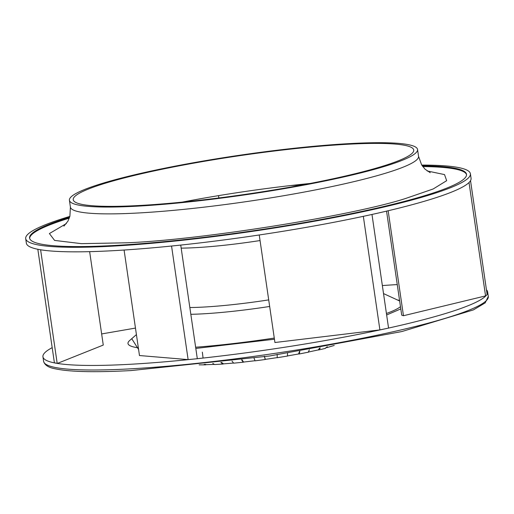 <?xml version="1.0" encoding="UTF-8"?>
<svg xmlns="http://www.w3.org/2000/svg" width="514" height="514" viewBox="0 0 514 514"><rect width="100%" height="100%" fill="white"/><g stroke="black" fill="none" stroke-linecap="round" stroke-linejoin="round"><path stroke-width="0.77" d="M427.153 170.956L444.539 174.593L446.666 180.684L433.186 188.966L405.507 198.52C351.769 215.886 199.252 240.089 126.47 242.801L81.405 243.655L54.58 240.411L49.402 233.555L66.345 223.59M124.086 250.035L139.474 355.534L188.124 359.607L193.977 359.042A224.702 25.527 171.7 0 1 129.644 364.31A224.702 25.527 171.7 0 1 57.343 363.417L103.269 345.067L89.642 251.654M486.443 289.806A224.702 25.527 171.7 0 1 487.638 291.907A224.702 25.527 171.7 0 1 487.099 294.259M386.541 211.132L401.717 315.166L403.464 315.724L485.563 295.916L486.565 295.049A224.702 25.527 171.7 0 1 388.552 328.067M259.236 234.982L274.926 342.517L379.904 329.904L385.41 328.754A224.702 25.527 171.7 0 1 197.305 358.688M421.743 165.071A224.702 25.527 171.7 0 1 470.4 173.751A224.702 25.527 171.7 0 1 347.907 214.858A224.702 25.527 171.7 0 1 112.405 246.155A224.702 25.527 171.7 0 1 25.7 238.624A224.702 25.527 171.7 0 1 69.853 216.407M25.7 238.624L26.362 243.167A224.702 25.527 -8.3 0 0 39.604 249.611A224.702 25.527 171.7 0 0 40.767 249.81A224.702 25.527 -8.3 0 0 113.067 250.697A224.702 25.527 -8.3 0 0 177.401 245.429A224.702 25.527 171.7 0 0 180.581 245.094A224.702 25.527 -8.3 0 0 368.84 215.141A224.702 25.527 171.7 0 0 371.641 214.531A224.702 25.527 -8.3 0 0 469.995 181.436A224.702 25.527 171.7 0 0 470.297 181.005A224.702 25.527 -8.3 0 0 471.062 178.294L470.4 173.751M310.058 183.472A172.061 19.545 171.7 0 0 308.985 183.582A172.061 19.545 -8.3 0 0 290.641 185.554A172.061 19.545 171.7 0 0 182.142 202.137M139.615 205.484A172.061 19.545 171.7 0 1 73.226 199.721A172.061 19.545 171.7 0 1 167.024 168.239A172.061 19.545 171.7 0 1 347.348 144.273A172.061 19.545 171.7 0 1 413.738 150.043A172.061 19.545 171.7 0 1 319.946 181.519A172.061 19.545 171.7 0 1 139.615 205.484M422.219 165.81A220.776 25.083 171.7 0 1 466.513 174.317A220.776 25.083 171.7 0 1 346.16 214.704A220.776 25.083 171.7 0 1 114.776 245.454A220.776 25.083 171.7 0 1 29.587 238.059A220.776 25.083 171.7 0 1 69.602 217.255M69.3 218.135A220.776 25.083 -8.3 0 0 29.671 238.432M349.674 143.592A175.91 19.982 171.7 0 1 417.554 149.484A175.91 19.982 171.7 0 1 321.655 181.667A175.91 19.982 171.7 0 1 137.289 206.172A175.91 19.982 171.7 0 1 69.416 200.274A175.91 19.982 171.7 0 1 165.309 168.091A175.91 19.982 171.7 0 1 349.674 143.592M466.545 174.696A220.776 25.083 -8.3 0 0 422.765 166.575M470.297 181.005L469.995 181.436M371.641 214.531L368.84 215.141M180.581 245.094L177.401 245.429M40.767 249.81L39.604 249.611M308.985 183.582L309.717 183.543M302.662 184.879L290.641 185.554M37.83 249.277L54.394 362.781L57.343 363.417M486.565 295.049L487.137 294.554L470.567 180.941M385.41 328.754L388.558 328.099L371.982 214.486M193.977 359.042L197.312 358.714L180.735 245.107M388.154 210.753L403.464 315.724M469.019 182.528L485.563 295.916M363.334 216.336L379.904 329.904M171.554 246.033L188.124 359.607M57.202 363.475L40.625 249.868M101.643 333.939L135.471 328.08M218.861 197.967L218.521 195.641M56.18 363.225A224.702 25.527 171.7 0 1 42.938 356.78A224.702 25.527 171.7 0 1 52.184 347.65M382.352 285.559A224.702 25.527 171.7 0 1 397.258 284.583M203.062 358.065L202.343 352.135M206.724 364.664L204.148 364.381M205.086 364.278L206.461 364.67L213.933 364.426M212.77 363.411L214.621 364.548L222.896 364.053L220.859 362.466M223.68 363.854L222.896 364.053M221.534 362.383L223.519 363.867L233.26 363.083M232 361.098L233.677 363.173L243.186 362.229L241.612 359.864M243.668 362.049L243.186 362.229M242.023 359.813L243.578 362.062L255.214 360.706M254.077 358.187L255.079 360.841L265.198 359.511L264.331 356.183M264.549 356.722L265.333 359.37L277.277 357.609L277.149 354.878M277.252 357.615L277.162 354.294M287.397 356.061L277.354 357.693M287.454 356.08L287.538 353.291M298.692 353.947L299.167 353.985L299.893 351.332M298.608 353.934L299.514 351.396M308.278 352.167L309.364 349.777M318.127 349.944L318.892 349.918L320.286 347.92M308.798 351.961L318.275 349.912L319.65 348.029M325.086 348.415L327.296 346.687M131.745 338.694L138.594 349.488M136.422 334.588L129.656 340.525A138.619 15.748 -8.3 0 0 138.35 347.83M63.897 226.128L67.912 221.187L69.891 216.272L70.412 207.091A175.91 19.982 -8.3 0 0 138.285 212.989A175.91 19.982 -8.3 0 0 381.78 174.342A175.91 19.982 -8.3 0 0 418.544 156.301L417.554 149.484M488.3 296.449L485.184 302.881L473.42 309.891L401.819 331.556L269.644 355.984L130.903 370.581C94.672 372.502 69.396 371.898 55.069 368.769C48.541 367.6 44.718 365.12 43.6 361.323A224.702 25.527 -8.3 0 0 129.541 368.898A224.702 25.527 -8.3 0 0 130.305 368.853A224.702 25.527 -8.3 0 0 365.807 337.557A224.702 25.527 -8.3 0 0 488.3 296.449L487.638 291.907M269.664 306.466A97.287 11.051 171.7 0 1 202.503 313.861A97.287 11.051 171.7 0 1 190.835 314.305M195.635 347.226A138.619 15.748 -8.3 0 0 274.277 338.064M386.425 313.489A138.619 15.748 -8.3 0 0 400.477 306.646M260.052 240.552A92.796 10.543 171.7 0 1 181.179 248.121M189.846 307.533A93.844 10.659 -8.3 0 0 268.706 299.893M195.815 348.441L274.444 339.227M386.644 314.966L400.804 308.908M399.564 300.414L397.367 299.945M383.521 293.578L399.648 300.992M418.544 156.301L421.641 164.91L425.052 169.19L430.224 172.685M70.412 207.091L69.416 200.274M42.938 356.78L43.6 361.323M326.647 347.676L334.228 345.447M205.651 364.856L199.149 364.863M287.32 355.977L298.775 353.934M308.458 352.167L299.167 353.985M325.458 348.37L318.892 349.918"/></g></svg>
